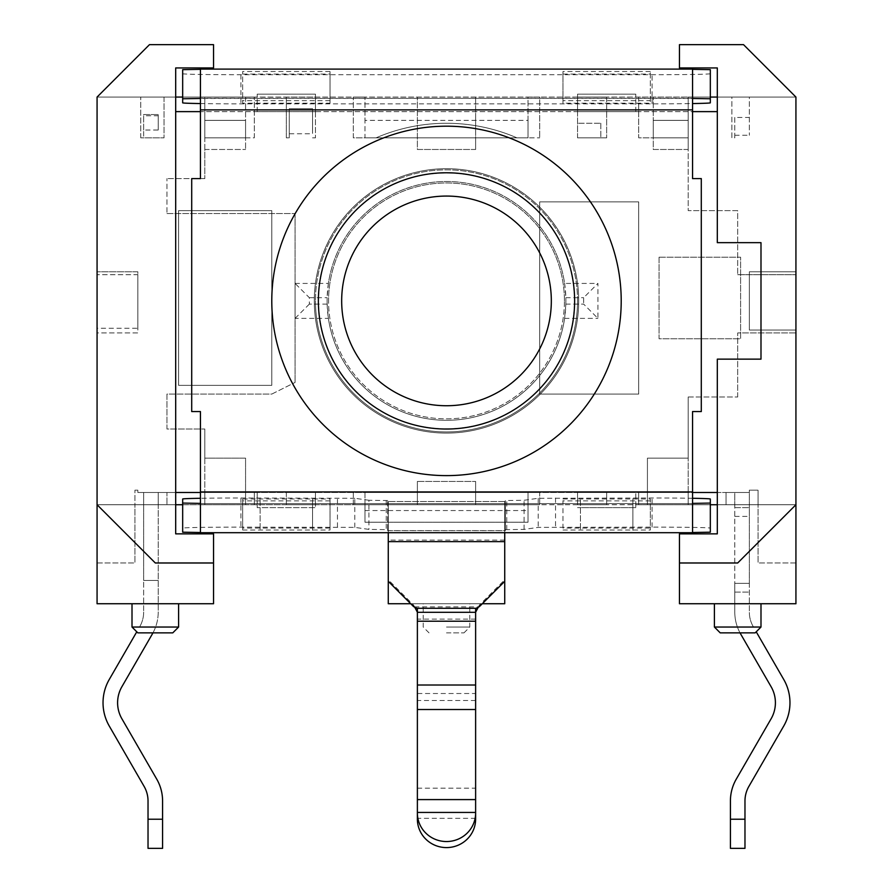 <?xml version="1.0" encoding="UTF-8"?>
<svg xmlns="http://www.w3.org/2000/svg" width="893" height="893" viewBox="0 0 893 893"><rect width="100%" height="100%" fill="white"/><g stroke="black" fill="none" stroke-linecap="round" stroke-linejoin="round"><path stroke-width="0.67" stroke-dasharray="4.46 3.35" d="M510.885 138.482A174.715 174.715 0 0 1 608.914 365.293A174.715 174.715 0 0 1 382.115 463.322A174.715 174.715 0 0 1 284.086 236.511A174.715 174.715 0 0 1 510.885 138.482M551.327 300.908A104.827 104.827 0 0 1 446.5 405.735A104.827 104.827 0 0 1 341.673 300.908A104.827 104.827 0 0 1 446.5 196.069A104.827 104.827 0 0 1 551.327 300.908M137.835 328.244L137.835 271.785L97.069 271.785L137.835 271.785L137.835 328.244L97.069 328.244L97.069 97.069L97.069 328.244M756.226 631.809L783.73 679.461A46.592 46.592 0 0 1 783.73 726.042L748.881 786.409A29.123 29.123 0 0 0 744.974 800.976L744.974 848.35M730.418 848.35L730.418 800.976A43.679 43.679 0 0 1 736.267 779.131L771.117 718.765A32.036 32.036 0 0 0 771.117 686.739L740.632 633.941A43.679 43.679 0 0 1 734.783 612.096L734.783 592.092L734.783 612.096A43.679 43.679 0 0 0 740.04 632.869M475.623 619.117L417.377 619.117L417.377 693.515L475.623 693.515L475.623 612.218M417.377 612.218L417.377 619.128M417.377 693.515L417.377 819.115A29.123 28.487 180 0 1 417.388 818.289L417.377 819.115M475.623 819.115L475.612 818.289A29.123 28.487 180 0 1 475.623 819.115L475.623 693.515M213.539 562.981L155.304 562.981L97.069 504.735L97.069 97.069L175.687 97.069L175.687 504.735L97.069 504.735L158.217 504.735L158.217 612.096A43.679 43.679 0 0 1 152.368 633.941L121.883 686.739A32.036 32.036 0 0 0 121.883 718.765L156.733 779.131A43.679 43.679 0 0 1 162.582 800.976L162.582 848.35M148.026 848.35L148.026 800.976A29.123 29.123 0 0 0 144.119 786.409L109.27 726.042A46.592 46.592 0 0 1 109.27 679.461L136.774 631.809M178.6 627.042L132.008 627.042M155.304 603.746L178.6 603.746L155.304 603.746M760.992 627.042L714.4 627.042M737.696 603.746L760.992 603.746L737.696 603.746M446.5 627.042L469.796 627.042L446.5 627.042M446.5 603.746L469.796 603.746L446.5 603.746M446.5 632.869L463.969 632.869L446.5 632.869M720.227 632.869L755.165 632.869M137.835 632.869L172.773 632.869M152.96 632.869A43.679 43.679 0 0 0 158.217 612.096L158.217 492.478L158.217 504.735L245.575 504.735L245.575 458.142L204.81 458.142L204.81 504.735L254.315 504.735L97.069 504.735L97.069 332.933L137.835 332.933L137.835 274.698L97.069 274.698L137.835 274.698L137.835 332.933L97.069 332.933L97.069 603.746L213.539 603.746L213.539 533.858L175.687 533.858L175.687 504.735L134.921 504.735L134.921 490.179L134.921 562.981L134.921 504.735L175.687 504.735M417.377 788.184L475.623 788.184M388.265 501.553L387.674 501.553L387.674 530.676L388.265 530.676L388.265 501.475L388.265 579.78L413.604 605.097L414.72 607.195M478.28 607.195L479.396 605.097L504.735 579.78L504.735 501.475L504.735 530.676L505.326 530.676L505.326 500.538L505.326 530.676M286.34 504.735L315.463 504.735L315.463 492.478L286.34 492.478L286.34 504.735L315.463 504.735L315.463 492.478L257.217 492.478L315.463 492.478L315.463 507.648L257.217 507.648L315.463 507.648L315.463 492.478L286.34 492.478L286.34 504.735M97.069 504.735L204.81 504.735L204.81 429.031L204.81 458.142L245.575 458.142L245.575 504.735L417.377 504.735L364.969 504.735L364.969 522.215L528.031 522.215L528.031 492.478L364.969 492.478L364.969 504.735L353.315 504.735L353.315 492.478L539.685 492.478L539.685 504.735L539.685 492.478L528.031 492.478L528.031 522.215L364.969 522.215L364.969 492.478L353.315 492.478L353.315 504.735L539.685 504.735L475.623 504.735L475.623 481.439L475.623 504.735L795.931 504.735L717.313 504.735L717.313 359.142L760.992 359.142L760.992 242.662L717.313 242.662L717.313 97.069L795.931 97.069L97.069 97.069L254.315 97.069L97.069 97.069L149.477 44.65L213.539 44.65L213.539 67.946L175.687 67.946L175.687 97.069M710.326 504.735L182.674 504.735M717.313 97.069L717.313 67.946L679.461 67.946L679.461 44.65L743.523 44.65L795.931 97.069L795.931 504.735L688.19 504.735L688.19 396.994L688.19 458.142L647.425 458.142L647.425 504.735L647.425 458.142L688.19 458.142L688.19 504.735L638.685 504.735L688.19 504.735L688.19 492.478L688.19 504.735L795.931 504.735L795.931 332.933L737.696 332.933L795.931 332.933L795.931 504.735L737.696 562.981L679.461 562.981M388.265 579.78L388.265 504.735L504.735 504.735L388.265 504.735L388.265 603.746L504.735 603.746L504.735 504.735L504.735 579.78M577.537 504.735L606.66 504.735L606.66 492.478L577.537 492.478L577.537 504.735L606.66 504.735L606.66 492.478L577.537 492.478L635.783 492.478L577.537 492.478L577.537 504.735M289.254 133.76L289.254 137.835L286.34 137.835L286.34 97.069L286.34 137.835L289.254 137.835L289.254 108.712L312.55 108.712L312.55 133.76L289.254 133.76L289.254 108.712L312.55 108.712L312.55 133.76M353.315 137.835L353.315 97.069L364.969 97.069L353.315 97.069L353.315 137.835L539.685 137.835L528.031 137.835L528.031 97.069L539.685 97.069L539.685 137.835L539.685 97.069L528.031 97.069L528.031 120.365L364.969 120.365L364.969 97.069L364.969 137.835L353.315 137.835M577.537 137.835L577.537 97.069L606.66 97.069L606.66 137.835L606.66 97.069L577.537 97.069L577.537 137.835L606.66 137.835L577.537 137.835M653.252 137.835L653.252 120.365L688.19 120.365L688.19 137.835L653.252 137.835L653.252 120.365L688.19 120.365L688.19 137.835L688.19 97.069L688.19 137.835L638.685 137.835L638.685 97.069L688.19 97.069L638.685 97.069L638.685 137.835L688.19 137.835L653.252 137.835M688.19 149.477L653.252 149.477L653.252 97.069L653.252 149.477L688.19 149.477L688.19 210.636L737.696 210.636L737.696 274.698L737.696 210.636L688.19 210.636L688.19 97.069L795.931 97.069L688.19 97.069L688.19 149.477M600.833 123.267L600.833 137.835L600.833 123.267L577.537 123.267L600.833 123.267M734.783 117.452L734.783 137.835L731.869 137.835L731.869 97.069L749.339 97.069L749.339 135.256L749.339 97.069L731.869 97.069L731.869 137.835L734.783 137.835L734.783 117.452L749.339 117.452M528.031 120.365L528.031 137.835L364.969 137.835L364.969 120.365M475.623 149.477L417.377 149.477L417.377 97.069L417.377 149.477L475.623 149.477L475.623 137.835L417.377 137.835L475.623 137.835L475.623 97.069L475.623 149.477M539.685 201.896L638.685 201.896L638.685 394.081L539.685 394.081L539.685 201.896L638.685 201.896L638.685 394.081L539.685 394.081L539.685 201.896M175.687 492.478L137.835 492.478L137.835 490.179L134.921 490.179L137.835 490.179L137.835 492.478L749.339 492.478L726.042 492.478L726.042 504.735L726.042 492.478L749.339 492.478L749.339 612.096L749.339 583.363L734.783 583.363L734.783 492.478L749.339 492.478L749.339 583.363L734.783 583.363L734.783 592.092L734.783 583.363L749.339 583.363L734.783 583.363L734.783 507.648L749.339 507.648L734.783 507.648L734.783 492.478L749.339 492.478L749.339 490.179L758.079 490.179L749.339 490.179L749.339 492.478L717.313 492.478M688.19 396.994L737.696 396.994L688.19 396.994M737.696 396.994L737.696 332.933L737.696 396.994M737.696 274.698L795.931 274.698L737.696 274.698M204.81 149.477L245.575 149.477L204.81 149.477L204.81 178.6L204.81 97.069L204.81 137.835L204.81 120.365L245.575 120.365L245.575 137.835L245.575 120.365L204.81 120.365L204.81 137.835L245.575 137.835L204.81 137.835L204.81 97.069L204.81 149.477M204.81 178.6L166.958 178.6L204.81 178.6M166.958 213.539L295.081 213.539L166.958 213.539L166.958 178.6L166.958 213.539M295.081 213.539L295.081 382.438L295.081 213.539M271.785 394.081L295.081 382.438L271.785 394.081L166.958 394.081L166.958 429.031L204.81 429.031L166.958 429.031L166.958 394.081L271.785 394.081M158.217 130.032L158.217 114.538L158.217 130.032L143.661 130.032L143.661 137.835L164.044 137.835L140.748 137.835L143.661 137.835L143.661 114.538L158.217 114.538L143.661 114.538L143.661 115.789L158.217 115.789M417.377 481.439L417.377 504.735L417.377 481.439L475.623 481.439L417.377 481.439M315.463 97.069L315.463 137.835L315.463 97.069L286.34 97.069L315.463 97.069M166.958 492.478L143.661 492.478L143.661 504.735L143.661 492.478L166.958 492.478L166.958 504.735L166.958 492.478M245.575 97.069L245.575 149.477L245.575 97.069M312.55 137.835L315.463 137.835L312.55 137.835M638.685 492.478L638.685 504.735L638.685 492.478L688.19 492.478L638.685 492.478M734.783 135.256L749.339 135.256M753.245 626.652A29.123 29.123 0 0 1 749.339 612.096A29.123 29.123 0 0 0 753.245 626.652M182.674 97.069L710.326 97.069M164.044 97.069L140.748 97.069L164.044 97.069L164.044 137.835L164.044 97.069M659.067 257.217L740.61 257.217L740.61 338.76L659.067 338.76L659.067 257.217L740.61 257.217L740.61 338.76L659.067 338.76L659.067 257.217M271.785 210.636L178.6 210.636L178.6 385.352L271.785 385.352L271.785 210.636L178.6 210.636L178.6 385.352L271.785 385.352L271.785 210.636M200.445 109.872L200.445 111.625L692.555 111.625L692.555 98.23L200.445 98.464L200.445 69.118L692.555 69.118L692.555 98.464L200.445 98.23L200.445 109.872L692.555 109.872M200.445 111.625L200.445 178.6L191.705 178.6L191.705 411.561L200.445 411.561L200.445 532.686L692.555 532.686L692.555 411.561L701.295 411.561L701.295 178.6L692.555 178.6L692.555 111.625M200.445 492.478L692.555 492.478M692.555 498.283A58.235 1.016 -0 0 0 652.08 498.004L538.2 498.272L524.091 500.27L505.326 500.538M505.326 501.553L504.735 501.553M182.674 499.02L182.674 528.131A58.235 1.016 180 0 1 240.92 527.116L354.8 527.383L368.909 529.393L387.674 529.661L387.674 501.553M387.674 500.538L368.909 500.27L368.909 529.393M354.8 527.383L354.8 498.272L368.909 500.27M354.8 498.272L240.92 498.004A58.235 1.016 0 0 0 200.445 498.283M242.662 498.964L242.662 530.018L242.662 498.964L330.019 498.964L330.019 530.018L330.019 498.964M330.019 500.895L242.662 500.895M562.981 530.018L650.338 530.018L650.338 498.964L650.338 528.087L562.981 528.087L562.981 498.964L562.981 528.087M650.338 500.895L562.981 500.895M562.981 498.964L650.338 498.964M182.674 528.131L182.674 532.195M387.674 530.676L387.674 529.661M388.265 530.676L504.735 530.676M505.326 529.661L524.091 529.393L538.2 527.383L652.08 527.116A58.235 1.016 180 0 1 710.326 528.131L710.326 499.02M710.326 532.195L710.326 528.131M650.338 528.087L650.338 530.018M242.662 530.018L330.019 530.018M330.019 528.087L242.662 528.087M388.265 532.697L388.265 530.598L504.735 530.598L504.735 532.697M504.735 501.475L388.265 501.475L504.735 501.475M479.396 606.615L479.396 605.097M413.604 605.097L413.604 606.615M475.623 700.525L417.377 700.525M710.326 102.84L710.326 69.654M710.326 73.717A58.235 1.016 0 0 1 652.08 74.733L240.92 74.733A58.235 1.016 0 0 1 182.674 73.717L182.674 102.84M182.674 69.654L182.674 73.717M650.338 100.652L650.338 71.54L650.338 103.186L650.338 100.652L562.981 100.652L562.981 103.186L650.338 103.186M650.338 71.54L562.981 71.54L562.981 100.652M562.981 103.186L562.981 71.54M562.981 74.074L650.338 74.074M330.019 103.186L330.019 71.54L330.019 103.186L242.662 103.186L242.662 71.54L242.662 103.186M330.019 71.54L242.662 71.54M242.662 74.074L330.019 74.074M330.019 100.652L242.662 100.652M200.445 103.566A58.235 1.016 180 0 0 240.92 103.856L652.08 103.856A58.235 1.016 180 0 0 692.555 103.566M717.313 504.735L758.079 504.735L758.079 562.981L758.079 490.179L758.079 504.735L717.313 504.735L717.313 533.858L679.461 533.858L679.461 603.746L795.931 603.746L795.931 504.735M795.931 330.019L795.931 97.069L795.931 330.019L749.339 330.019L795.931 330.019M749.339 274.698L749.339 330.019L749.339 271.785L795.931 271.785L749.339 271.785L749.339 274.698M254.315 137.835L254.315 97.069L254.315 137.835L204.81 137.835L254.315 137.835M204.81 492.478L204.81 504.735L204.81 492.478L254.315 492.478L254.315 504.735L254.315 492.478L204.81 492.478M795.931 562.981L758.079 562.981L795.931 562.981M97.069 562.981L134.921 562.981L97.069 562.981M175.687 111.625L717.313 111.625M315.463 111.625L257.217 111.625L315.463 111.625L315.463 94.156L257.217 94.156L315.463 94.156L315.463 111.625M577.537 111.625L635.783 111.625L577.537 111.625L577.537 94.156L635.783 94.156L577.537 94.156L577.537 111.625M635.783 111.625L635.783 94.156L635.783 111.625M257.217 111.625L257.217 94.156L257.217 111.625M140.748 137.835L140.748 97.069L140.748 137.835M143.661 130.032L143.661 115.789M143.661 504.735L143.661 612.096L143.661 580.45L158.217 580.45L143.661 580.45L158.217 580.45L143.661 580.45L143.661 504.735M143.661 612.096A29.123 29.123 0 0 1 139.755 626.652A29.123 29.123 0 0 0 143.661 612.096M417.377 492.478L475.623 492.478L417.377 492.478M482.276 603.746L410.724 603.746M635.783 507.648L577.537 507.648L635.783 507.648L635.783 492.478L635.783 507.648M257.217 507.648L257.217 492.478L257.217 507.648M577.537 300.908A131.037 131.037 0 0 0 446.5 169.86A131.037 131.037 0 0 0 315.463 300.908A131.037 131.037 0 0 1 446.5 169.86A131.037 131.037 0 0 1 577.537 300.908A131.037 131.037 0 0 1 446.5 431.944A131.037 131.037 0 0 1 315.463 300.908A131.037 131.037 0 0 0 446.5 431.944A131.037 131.037 0 0 0 577.537 300.908M578.697 300.908A132.197 132.197 0 0 0 495.224 178.008A132.197 132.197 0 0 0 314.303 300.908A132.197 132.197 0 0 0 397.776 423.795A132.197 132.197 0 0 1 323.601 252.183A132.197 132.197 0 0 1 495.224 178.008A132.197 132.197 0 0 1 569.399 349.621A132.197 132.197 0 0 1 397.776 423.795A132.197 132.197 0 0 0 578.697 300.908A132.197 132.197 0 0 0 495.224 178.008A132.197 132.197 0 0 0 314.303 300.908A132.197 132.197 0 0 0 397.776 423.795A132.197 132.197 0 0 1 323.601 252.183A132.197 132.197 0 0 1 495.224 178.008A132.197 132.197 0 0 1 569.399 349.621A132.197 132.197 0 0 1 397.776 423.795A132.197 132.197 0 0 0 578.697 300.908M574.433 300.908A127.933 127.933 0 0 0 446.5 172.963A127.933 127.933 0 0 0 318.567 300.908A127.933 127.933 0 0 0 446.5 428.841A127.933 127.933 0 0 0 574.433 300.908M516.935 137.835L376.065 137.835L516.935 137.835A177.629 177.629 0 0 0 376.065 137.835A177.629 177.629 0 0 1 516.935 137.835M565.849 304.111L564.61 318.377A119.394 119.394 0 0 1 328.39 318.377L327.151 304.111A119.394 119.394 0 0 1 327.106 300.908A119.394 119.394 0 0 0 446.5 420.29A119.394 119.394 0 0 0 565.894 300.908A119.394 119.394 0 0 1 565.849 304.111L583.654 304.111L597.919 318.377L597.919 283.427L583.654 297.693L583.654 304.111M564.432 300.908A117.932 117.932 0 0 0 446.5 182.965A117.932 117.932 0 0 0 328.568 300.908A117.932 117.932 0 0 1 446.5 182.965A117.932 117.932 0 0 1 564.432 300.908A117.932 117.932 0 0 1 446.5 418.839A117.932 117.932 0 0 1 328.568 300.908A117.932 117.932 0 0 0 446.5 418.839A117.932 117.932 0 0 0 564.432 300.908M327.151 304.111L309.346 304.111L309.346 297.693L295.081 283.427L295.081 318.377L328.39 318.377M309.346 304.111L295.081 318.377M295.081 283.427L328.39 283.427A119.394 119.394 0 0 1 564.61 283.427L597.919 283.427M564.61 283.427L565.849 297.693A119.394 119.394 0 0 1 565.894 300.908A119.394 119.394 0 0 0 446.5 181.513A119.394 119.394 0 0 0 327.106 300.908A119.394 119.394 0 0 1 327.151 297.693L328.39 283.427M564.61 318.377L597.919 318.377M475.612 818.289L417.388 818.289M414.564 606.894L478.436 606.894M734.783 516.388L749.339 516.388M734.783 592.092L749.339 592.092L734.783 592.092M730.418 819.227L744.974 819.227M692.555 503.574L200.445 503.574L692.555 503.574M632.869 498.662L632.869 527.774M260.131 501.207L260.131 530.319M312.55 530.319L312.55 501.207M312.55 498.662L312.55 527.774M260.131 527.774L260.131 498.662M580.45 527.774L580.45 498.662M580.45 501.207L580.45 530.319M632.869 530.319L632.869 501.207M652.08 527.116L652.08 498.004M555.546 498.004L555.546 527.116M538.2 498.272L538.2 527.383M524.091 529.393L524.091 500.27M506.755 529.661L506.755 500.538M504.735 540.109L388.265 540.109M386.245 500.538L386.245 529.661M337.454 527.116L337.454 498.004M240.92 498.004L240.92 527.116M652.08 103.856L652.08 74.733M240.92 74.733L240.92 103.856M364.969 510.562L528.031 510.562M309.346 297.693L327.151 297.693M565.849 297.693L583.654 297.693M463.969 632.869L469.796 627.042L469.796 603.746M429.031 632.869L423.204 627.042L423.204 603.746"/><path stroke-width="1.34" d="M382.115 463.322A174.715 174.715 0 0 0 608.914 365.293A174.715 174.715 0 0 0 510.885 138.482A174.715 174.715 0 0 0 284.086 236.511A174.715 174.715 0 0 0 382.115 463.322M574.623 300.908A128.123 128.123 0 0 1 446.5 429.031A128.123 128.123 0 0 1 318.377 300.908A128.123 128.123 0 0 1 446.5 172.773A128.123 128.123 0 0 1 574.623 300.908M551.327 300.908A104.827 104.827 0 0 1 446.5 405.735A104.827 104.827 0 0 1 341.673 300.908A104.827 104.827 0 0 1 446.5 196.069A104.827 104.827 0 0 1 551.327 300.908M740.04 632.869A43.679 43.679 0 0 0 740.632 633.941L771.117 686.739A32.036 32.036 0 0 1 771.117 718.765L736.267 779.131A43.679 43.679 0 0 0 730.418 800.976L730.418 848.35L744.974 848.35L744.974 800.976A29.123 29.123 0 0 1 748.881 786.409L783.73 726.042A46.592 46.592 0 0 0 783.73 679.461L756.226 631.809M504.735 532.697L504.735 581.31L479.396 606.615L475.623 608.591L475.623 799.592L417.377 799.592L417.377 608.591L413.604 606.615L388.265 581.31L388.265 532.697M414.564 606.894L417.377 612.218L417.377 608.591M475.623 608.591L475.623 612.218L478.436 606.894M475.623 799.592L475.623 819.115A29.123 28.487 180 0 1 446.5 847.591A29.123 28.487 180 0 1 417.377 819.115L417.377 812.44L475.623 812.44M417.377 799.592L417.377 812.44M136.774 631.809L109.27 679.461A46.592 46.592 0 0 0 109.27 726.042L144.119 786.409A29.123 29.123 0 0 1 148.026 800.976L148.026 819.227L162.582 819.227L162.582 848.35L148.026 848.35L148.026 819.227L162.582 819.227L162.582 800.976A43.679 43.679 0 0 0 156.733 779.131L121.883 718.765A32.036 32.036 0 0 1 121.883 686.739L152.368 633.941A43.679 43.679 0 0 0 152.96 632.869M178.6 627.042L172.773 632.869L137.835 632.869L132.008 627.042L178.6 627.042L178.6 603.746M760.992 627.042L755.165 632.869L720.227 632.869L714.4 627.042L760.992 627.042L760.992 603.746M717.313 504.735L710.326 504.735M182.674 504.735L175.687 504.735M97.069 504.735L97.069 603.746L213.539 603.746L213.539 533.858L175.687 533.858L175.687 67.946L213.539 67.946L213.539 44.65L149.477 44.65L97.069 97.069L97.069 504.735L155.304 562.981L213.539 562.981M175.687 97.069L182.674 97.069M710.326 97.069L717.313 97.069M692.555 491.931L692.555 411.561L701.295 411.561L701.295 178.6L692.555 178.6L692.555 69.107L200.445 69.107L200.445 178.6L191.705 178.6L191.705 411.561L200.445 411.561L200.445 532.697L692.555 532.697L692.555 491.931L200.445 491.931M200.445 111.625L175.687 111.625M200.445 492.478L175.687 492.478M717.313 111.625L692.555 111.625M717.313 492.478L692.555 492.478M692.555 498.283A58.235 1.016 -0 0 1 710.326 499.02L710.326 532.195L692.555 532.507M200.445 498.283A58.235 1.016 0 0 0 182.674 499.02L182.674 503.083L200.445 503.395M692.555 503.395L710.326 503.083M200.445 532.507L182.674 532.195L182.674 503.083M417.377 813.054A29.123 28.487 -0 0 0 446.5 841.541A29.123 28.487 -0 0 0 475.623 813.054M417.377 709.522L475.623 709.522M475.623 685.009L417.377 685.009M475.623 621.215L417.377 621.215M692.555 69.341L710.326 69.654L710.326 102.84A58.235 1.016 180 0 1 692.555 103.566M200.445 98.464L182.674 98.766L182.674 69.654L200.445 69.341M200.445 103.566A58.235 1.016 180 0 1 182.674 102.84L182.674 98.766M692.555 98.464L710.326 98.766M795.931 504.735L795.931 97.069L743.523 44.65L679.461 44.65L679.461 67.946L717.313 67.946L717.313 242.662L760.992 242.662L760.992 359.142L717.313 359.142L717.313 533.858L679.461 533.858L679.461 562.981L737.696 562.981L795.931 504.735L795.931 603.746L679.461 603.746L679.461 562.981M410.724 603.746L388.265 603.746L388.265 581.31M504.735 581.31L504.735 603.746L482.276 603.746M476.181 608.289L416.819 608.289M417.377 612.308L475.623 612.308M744.974 819.227L730.418 819.227M200.445 109.872L692.555 109.872M388.265 541.638L504.735 541.638M714.4 627.042L714.4 603.746M132.008 627.042L132.008 603.746"/></g></svg>

